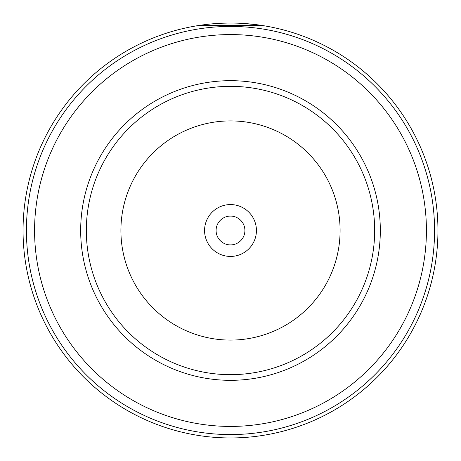 <?xml version="1.0" encoding="UTF-8"?>
<svg xmlns="http://www.w3.org/2000/svg" width="461" height="461" viewBox="0 0 461 461"><rect width="100%" height="100%" fill="white"/><g stroke="black" fill="none" stroke-linecap="round" stroke-linejoin="round"><path stroke-width="0.69" d="M86.334 230.5A144.166 144.166 0 0 1 230.5 86.334A144.166 144.166 0 0 1 374.666 230.5A144.166 144.166 0 0 1 230.5 374.666A144.166 144.166 0 0 1 86.334 230.5A144.166 144.166 0 0 1 230.5 86.334A144.166 144.166 0 0 1 374.666 230.5M204.569 230.5A25.931 25.931 0 0 0 230.5 256.431A25.931 25.931 0 0 0 256.431 230.5A25.931 25.931 0 0 0 230.5 204.569A25.931 25.931 0 0 0 204.569 230.5M216.094 230.5A14.406 14.406 0 0 0 230.5 244.906A14.406 14.406 0 0 0 244.906 230.5A14.406 14.406 0 0 0 230.5 216.094A14.406 14.406 0 0 0 216.094 230.5M23.05 230.5A207.45 207.45 0 0 1 230.5 23.05A207.45 207.45 0 0 1 437.95 230.5A207.45 207.45 0 0 1 230.5 437.95A207.45 207.45 0 0 1 23.05 230.5A207.45 207.45 0 0 0 230.5 437.95A207.45 207.45 0 0 0 437.95 230.5M426.425 230.5A195.925 195.925 0 0 0 230.5 34.575A195.925 195.925 0 0 0 34.575 230.5A195.925 195.925 0 0 0 230.5 426.425A195.925 195.925 0 0 0 426.425 230.5M205.871 24.519L199.486 25.384L261.502 25.378L252.951 24.266M235.49 23.108L234.223 23.085M254.628 24.456L239.524 23.246M232.972 23.067L231.906 23.056M220.623 23.286L215.339 23.603M214.665 23.655L211.386 23.932M227.388 23.073L221.263 23.257M216.255 23.54L215.466 23.597M215.028 23.626L213.558 23.742M215.673 23.58L214.959 23.632M340.091 230.5A109.591 109.591 0 0 0 230.5 120.909A109.591 109.591 0 0 0 120.909 230.5A109.591 109.591 0 0 0 230.5 340.091A109.591 109.591 0 0 0 340.091 230.5M380.325 230.5A149.825 149.825 0 0 1 230.5 380.325A149.825 149.825 0 0 1 80.675 230.5A149.825 149.825 0 0 1 230.5 80.675A149.825 149.825 0 0 1 380.325 230.5M434.573 230.5A204.073 204.073 0 0 0 230.5 26.427A204.073 204.073 0 0 0 26.427 230.5A204.073 204.073 0 0 0 230.5 434.573A204.073 204.073 0 0 0 434.573 230.5"/></g></svg>
